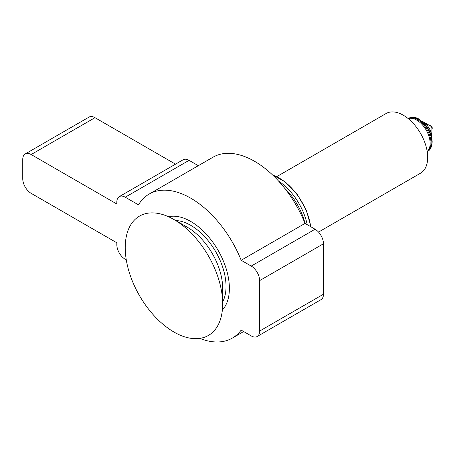 <?xml version="1.0" encoding="UTF-8"?>
<svg xmlns="http://www.w3.org/2000/svg" width="455" height="455" viewBox="0 0 455 455"><rect width="100%" height="100%" fill="white"/><g stroke="black" fill="none" stroke-linecap="round" stroke-linejoin="round"><path stroke-width="0.68" d="M305.038 223.428A45.142 26.06 -120 0 0 284.762 188.364M307.227 224.69A45.142 26.06 -120 0 0 278.568 181.073M408.283 118.664A19.008 10.971 60 0 1 416.712 120.103A19.008 10.971 60 0 1 428.832 135.914A19.008 10.971 60 0 1 427.182 151.396M318.534 232.084L420.557 173.179A34.449 19.889 -120 0 0 427.689 157.407A34.449 19.889 -120 0 0 412.651 122.742A34.449 19.889 -120 0 0 386.107 113.511L276.839 176.591M422.809 121.582L430.652 126.115A1.78 1.029 -120 0 1 431.914 128.299L431.914 137.359A12.882 7.439 -120 0 0 422.809 121.582L421.836 121.07M431.914 128.901A1.78 1.029 -120 0 0 432.25 128.105A1.78 1.029 -120 0 0 431.494 126.336A1.78 1.029 -120 0 0 430.134 125.813M222.37 309.98A54.645 31.549 -120 0 0 218.07 250.301A54.645 31.549 -120 0 0 168.538 216.745A54.645 31.549 -120 0 1 210.767 239.472A54.645 31.549 -120 0 1 229.058 294.015A54.645 31.549 -120 0 1 222.37 309.98M222.671 301.858A49.891 28.807 -120 0 0 215.698 251.672A49.891 28.807 -120 0 0 175.727 220.544A49.891 28.807 -120 0 1 215.698 251.672A49.891 28.807 -120 0 1 222.671 301.858A49.891 28.807 -120 0 0 190.747 225.339A49.891 28.807 -120 0 0 175.727 220.544M126.285 259.896L125.227 259.287A11.881 6.859 60 0 1 116.833 244.739L116.833 242.799L31.15 193.329A11.881 6.859 -120 0 1 22.75 178.781L22.75 159.387A11.881 6.859 60 0 1 25.213 153.944A11.881 6.859 60 0 1 31.15 154.535L116.833 203.999L116.833 202.06A11.881 6.859 60 0 1 119.29 196.623A11.881 6.859 60 0 1 125.227 197.214L138.457 204.847A83.157 48.008 -120 0 1 149.172 194.063L213.014 157.202A83.157 48.008 -120 0 1 305.021 223.416L315.07 229.218A11.881 6.859 -120 0 1 323.471 243.766L323.471 294.209A11.881 6.859 -120 0 1 321.008 299.646L257.172 336.501A11.881 6.859 -120 0 0 259.629 331.064L259.629 280.627A11.881 6.859 -120 0 0 251.228 266.078L315.07 229.218M199.796 338.389A83.157 48.008 -120 0 0 232.329 338.093A83.157 48.008 -120 0 0 241.178 330.108L251.228 335.915A11.881 6.859 -120 0 0 257.172 336.501M251.228 266.078L241.178 260.271L305.021 223.416M241.178 260.271A83.157 48.008 -120 0 0 149.172 194.063M119.29 196.623L183.132 159.768A11.881 6.859 60 0 1 189.07 160.353L198.312 165.688M25.213 153.944L89.049 117.089A11.881 6.859 60 0 1 94.993 117.674L175.511 164.164M222.671 303.906L222.671 288.385A49.891 28.807 -120 0 0 187.392 227.278L173.952 219.52A68.898 39.778 -120 0 0 125.227 247.651A68.898 39.778 -120 0 0 173.952 332.036A68.898 39.778 -120 0 0 222.671 303.906A68.898 39.778 -120 0 0 173.952 219.52L187.392 227.278M427.893 151.111L427.2 151.509A19.008 10.971 -120 0 0 429.929 136.233A19.008 10.971 -120 0 0 417.548 119.614A19.008 10.971 -120 0 0 408.198 118.59L408.886 118.192C411.826 116.639 415.17 116.918 418.924 119.039L424.947 124.141C429.565 129.726 431.971 135.653 432.176 141.926C431.761 147.045 430.333 150.105 427.893 151.111A19.008 10.971 -120 0 0 431.829 142.409A19.008 10.971 -120 0 0 423.531 123.282A19.008 10.971 -120 0 0 408.886 118.192M310.72 226.709A45.142 26.06 -120 0 0 272.721 175.101M259.629 331.064L323.471 294.209M259.629 280.627L323.471 243.766M125.227 197.214L189.07 160.353M31.15 154.535L94.993 117.674M408.044 118.675C410.393 117.123 413.68 117.43 417.906 119.58M431.869 138.457L431.914 137.359M272.477 174.868L285.416 182.011L297.348 194.501L306.363 210.307L310.992 226.863M232.329 338.093L243.664 331.547"/></g></svg>
